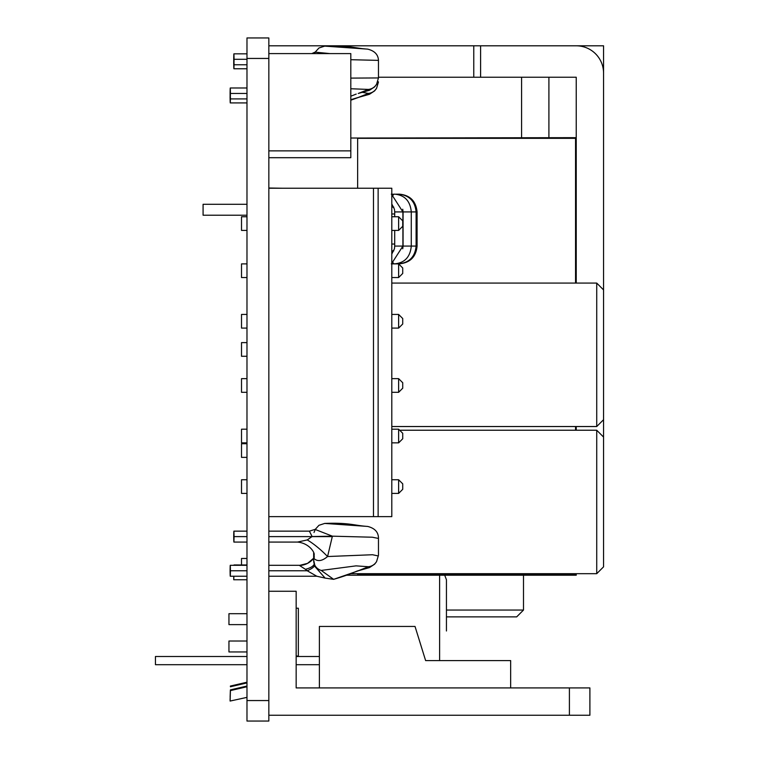 <?xml version="1.0" encoding="UTF-8"?>
<svg xmlns="http://www.w3.org/2000/svg" width="759" height="759" viewBox="0 0 759 759"><rect width="100%" height="100%" fill="white"/><g stroke="black" fill="none" stroke-linecap="round" stroke-linejoin="round"><path stroke-width="1.14" d="M268.838 53.595L350.81 53.595L350.81 157.701L268.838 157.701M350.81 150.87L268.838 150.87M268.838 721.05L268.838 37.95L246.979 37.95L246.979 721.05L268.838 721.05M268.838 591.261L296.162 591.261L296.162 687.92L589.895 687.92L589.895 715.244L268.838 715.244M296.162 687.92L378.134 687.92M603.557 501.955L603.557 566.85L596.726 573.681L596.726 430.23L603.557 437.061L603.557 501.955M603.557 354.804L603.557 289.91L603.557 354.804M268.838 45.806L480.599 45.806L480.599 77.228L576.233 77.228L576.233 283.079M576.233 426.53L576.233 430.23M576.233 573.681L576.233 575.208L346.559 575.208M480.599 45.806L576.233 45.806A27.324 27.324 0 0 1 603.557 73.13L603.557 489.821M527.353 45.806L603.557 45.806L603.557 77.228M378.466 77.228L480.599 77.228M576.233 77.228L527.353 77.228M548.909 77.228L548.909 137.664M521.585 77.228L521.585 137.664M473.768 45.806L473.768 77.228M357.641 573.681L357.641 575.208M350.81 138.024L357.641 138.024L357.641 188.232M576.233 137.664L357.641 138.024M357.641 138.347L575.55 138.347L575.55 283.079M575.55 426.53L575.55 430.23M575.55 573.681L575.55 574.525L357.641 574.525M446.444 630.985L446.444 579.753L446.444 630.985M446.444 610.046L523.501 610.046L516.67 616.877L446.444 616.877M246.979 356.275L241.514 356.275L241.514 342.613L246.979 342.613M246.979 443.711L241.514 443.711L241.514 457.373L246.979 457.373M246.979 558.472L241.514 558.472L241.514 564.867M246.979 479.745L241.514 479.745L241.514 493.407L246.979 493.407M391.796 493.407L398.627 493.407L402.725 489.308L402.725 483.844L398.627 479.745L398.627 493.407M391.796 479.745L398.627 479.745M246.979 429.196L241.514 429.196L241.514 442.858L246.979 442.858M246.979 378.646L241.514 378.646L241.514 392.308L246.979 392.308M246.979 263.885L241.514 263.885L241.514 277.547L246.979 277.547M246.979 314.435L241.514 314.435L241.514 328.097L246.979 328.097M391.796 429.196L398.627 429.196L402.725 433.294L402.725 438.759L398.627 442.858L391.796 442.858M391.796 378.646L398.627 378.646L402.725 382.745L402.725 388.21L398.627 392.308L391.796 392.308M402.725 267.984L402.725 273.449L398.627 277.547L398.627 263.885L402.725 267.984M402.725 318.533L402.725 323.998L398.627 328.097L398.627 314.435L402.725 318.533M398.627 429.196L398.627 442.858M398.627 378.646L398.627 392.308M391.796 277.547L398.627 277.547M391.796 263.885L398.627 263.885M391.796 328.097L398.627 328.097M391.796 314.435L398.627 314.435M378.134 188.232L391.796 188.232L391.796 516.632L378.134 516.632L378.134 188.232L373.485 188.232L373.485 516.632L268.838 516.632M268.838 188.232L373.485 188.232M373.485 516.632L378.134 516.632M246.979 216.751L241.514 216.751L241.514 230.413L246.979 230.413M391.796 230.413L398.627 230.413L398.627 216.751L391.796 216.751M398.627 216.751L402.725 220.85L402.725 226.315L398.627 230.413M393.817 250.859L391.796 250.859L393.817 250.859M391.796 207.141L393.817 207.141M282.5 188.232L268.838 188.014M246.979 215.214L203.08 215.214L203.08 204.285L246.979 204.285L204.816 204.285A5.465 1.793 90 0 0 204.807 204.285M204.807 215.214A5.465 1.793 90 0 0 204.816 215.214L237.937 215.214M377.868 81.574L378.466 81.944L376.568 88.281A10.93 10.854 -148.7 0 1 368.39 93.423L358.305 97.446M350.81 100.207L359.339 97.114L350.81 99.714M230.423 97.456C230.309 104.476 230.195 104.476 230.081 97.456L230.1 95.454M230.423 98.917L230.252 102.92L246.979 102.92M234.047 63.301C233.943 70.34 233.829 70.34 233.715 63.301L233.725 61.299M234.038 64.762L233.886 68.765L246.979 68.765M362.214 92.323L368.39 93.423M350.81 78.111L378.466 77.94L378.466 60.378L350.81 59.705M358.248 93.471L369.472 90.274L374.623 86.887L376.568 84.277A10.93 10.854 -148.7 0 1 368.39 89.429L358.305 93.452M230.081 93.452C230.195 86.431 230.309 86.431 230.423 93.452C230.309 100.482 230.195 100.482 230.081 93.452C230.195 86.431 230.309 86.431 230.423 93.452C230.309 100.482 230.195 100.482 230.081 93.452M233.715 59.297C233.829 52.257 233.933 52.257 234.047 59.297C233.943 66.346 233.829 66.346 233.715 59.297C233.829 52.257 233.933 52.257 234.047 59.297C233.943 66.346 233.829 66.346 233.715 59.297M350.81 88.746L368.39 89.429M330.004 53.595L315.175 52.153M378.466 60.378C378.21 54.61 374.604 50.862 367.669 49.126L324.719 46.119L318.96 47.988L315.137 52.181M313.799 553.567L313.695 560.493L313.647 553.083M378.134 538.368L372.356 537.22L332.395 536.177L315.175 529.459M378.134 555.92L372.517 554.734L327.565 556.537A27.324 6.243 43 0 0 307.234 539.934L297.509 542.078C309.644 543.188 315.175 553.245 314.093 554.933L314.093 554.933A27.324 18.757 172.2 0 1 314.065 558.615C317.689 561.793 322.186 561.1 327.565 556.537L332.395 536.177L312.12 536.537L309.387 531.148L268.838 531.148M314.217 564.079A27.324 8.833 2.6 0 1 305.412 569.307L299.539 565.493L300.811 565.389M313.647 558.406A27.324 22.704 62.7 0 1 307.537 563.377L307.537 563.377A27.324 22.704 62.7 0 1 299.539 565.493M314.568 565.284A27.324 5.711 -12.3 0 1 307.215 570.768L305.412 569.307M358.248 570.777L369.472 567.59L374.623 564.193L376.568 561.594A10.93 10.854 -148.7 0 1 368.39 566.736L358.305 570.759M325.127 578.102L333.637 579.335C353.751 573.443 354.7 571.442 359.339 570.436L333.637 579.335L321.218 570.436L356.047 565.863L368.39 566.736M313.695 560.493A10.93 10.408 -7.9 0 0 313.79 561.983L313.79 561.983A10.93 10.408 -7.9 0 0 321.218 570.436M268.838 576.233L316.816 576.233L325.118 578.092L315.108 566.745L314.435 564.658M230.081 570.768C230.195 563.747 230.309 563.747 230.423 570.768C230.309 577.789 230.195 577.789 230.081 570.768C230.195 563.747 230.309 563.747 230.423 570.768C230.309 577.789 230.195 577.789 230.081 570.768M316.816 576.233L307.215 570.768L268.838 570.768M233.715 536.613C233.829 529.564 233.933 529.564 234.047 536.613C233.943 543.662 233.829 543.662 233.715 536.613C233.829 529.564 233.933 529.564 234.047 536.613C233.943 543.662 233.829 543.662 233.715 536.613M307.234 539.934L312.12 536.537M376.568 561.594L378.466 555.256L378.466 537.695C378.21 531.926 374.604 528.179 367.669 526.433L324.719 523.425L318.96 525.294L315.137 529.497M319.387 687.92L319.387 626.441L415.021 626.441L425.628 660.596L510.655 660.596L510.655 687.92M246.979 664.694L155.443 664.694L155.443 656.497L246.979 656.497M319.387 656.497L296.162 656.497M319.387 664.694L296.162 664.694M296.162 608.225L298.344 608.225L298.344 656.042L296.162 656.042M228.952 624.619L246.979 624.619L228.952 624.619L228.952 613.689L246.979 613.689M228.952 651.943L246.979 651.943L228.952 651.943L228.952 641.013L246.979 641.013M230.138 697.009L230.375 690.083M246.979 682.208L230.404 686.051L230.423 686.762L246.979 682.91M230.081 700.329L230.423 690.605L230.11 701.05L246.979 697.369M246.979 686.041L230.404 689.884L230.423 690.605L246.979 686.743M233.905 576.233L233.744 579.753L233.753 576.233M268.838 58.443L246.979 58.443M268.838 700.557L246.979 700.557M569.402 687.92L569.402 715.244M391.796 283.079L596.726 283.079L596.726 426.53L603.557 419.699M439.613 575.208L439.613 660.596M394.708 244.028L391.796 244.028M391.796 213.972L394.708 213.972M397.811 194.181L396.473 194.181A4.099 1.262 87.9 0 1 396.492 194.181A4.099 1.262 87.9 0 1 396.473 194.181A4.099 1.262 87.9 0 1 396.701 194.228M397.811 263.828L396.473 263.828A4.099 1.262 -87.9 0 0 396.492 263.828A4.099 1.262 -87.9 0 0 396.473 263.828A4.099 1.262 -87.9 0 0 396.701 263.771M397.725 194.446A4.099 0.768 88 0 1 397.982 194.181A4.099 0.768 88 0 0 397.982 194.181L398.589 194.162C409.224 195.215 415.059 201.135 416.103 211.922L417.08 211.922L417.08 246.077L403.076 246.077L403.076 211.922L410.885 211.922M416.027 211.922L411.274 211.922L411.274 246.077C410.277 256.903 404.784 262.823 394.822 263.838L394.244 263.828A4.099 1.746 -87.8 0 1 394.244 263.828A4.099 1.746 -87.8 0 1 393.162 262.842M395.923 263.734L397.982 263.828A4.099 0.768 -88 0 1 397.982 263.828A4.099 0.768 -88 0 1 397.725 263.563M411.274 211.922C410.277 201.097 404.784 195.177 394.822 194.162L394.244 194.181A4.099 1.746 87.8 0 0 394.244 194.181A4.099 1.746 87.8 0 0 393.162 195.167M392.375 194.276A4.099 1.746 86.2 0 0 392.327 194.276A4.099 1.746 86.2 0 0 391.796 194.513M392.375 263.734A4.099 1.746 -86.2 0 1 392.327 263.734A4.099 1.746 -86.2 0 1 391.796 263.496M391.796 263.326L402.906 246.077L394.708 246.077L394.708 230.413M391.796 194.674L402.906 211.922L394.708 211.922L394.708 216.751M230.423 93.452L246.979 93.452M234.047 59.297L246.979 59.297M230.423 570.768L246.979 570.768M234.047 536.613L246.979 536.613M268.838 536.613L332.395 536.613M350.411 573.681L596.726 573.681M596.726 283.079L603.557 289.91M391.796 426.53L596.726 426.53M399.661 430.23L596.726 430.23M444.708 575.208L446.444 579.753M523.501 610.046L523.501 575.208M393.162 194.228L391.312 194.181M391.312 263.828L393.162 263.781M396.473 194.181L395.856 194.2M395.856 263.809L396.473 263.828M417.08 211.922C415.96 201.069 410.05 195.148 399.348 194.162L398.741 194.181M398.741 263.828L399.348 263.838C410.126 262.785 416.036 256.865 417.08 246.077M397.982 194.181L395.923 194.276M397.982 263.828L398.589 263.838C409.224 262.794 415.059 256.874 416.103 246.077L416.103 211.922M402.744 209.228L403.076 211.922M394.244 194.181L391.796 194.323M391.796 263.686L394.244 263.828M402.744 248.781L403.076 246.077M391.796 203.991L394.443 209.218L394.708 211.922M391.796 254.018L394.443 248.791L394.708 246.077M402.906 211.922L402.906 246.077M376.568 88.281L374.623 90.881L369.472 94.277L358.248 97.465M246.979 87.987L230.252 87.987M230.252 98.917L246.979 98.917M246.979 53.832L233.886 53.832M246.979 64.762L233.886 64.762M376.568 84.287L378.466 77.94M356.199 94.088L350.81 96.213M314.492 53.595L315.355 51.982L311.835 53.595M367.669 49.126C354.235 48.244 349.434 45.16 324.719 46.119M313.647 558.207L307.537 563.377L299.947 565.303L268.838 565.303M313.647 559.895L315.108 566.745M246.979 565.303L230.252 565.303M230.252 576.233L246.979 576.233M246.979 531.148L233.886 531.148M297.509 542.078L268.838 542.078M246.979 542.078L233.886 542.078M314.008 532.467L315.355 529.298L309.387 531.148M367.669 526.433C354.235 525.56 349.434 522.477 324.719 523.425M246.979 564.99L234.028 564.962M246.979 579.762L233.744 579.753"/></g></svg>
